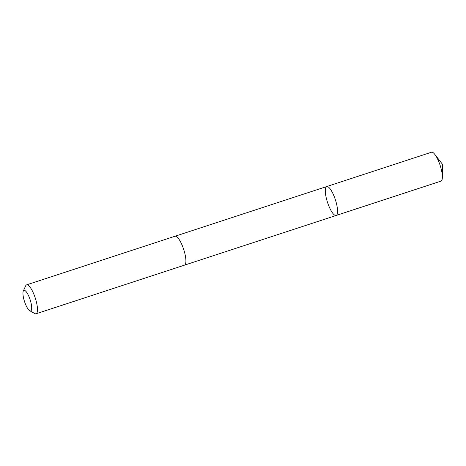 <?xml version="1.0" encoding="UTF-8"?>
<svg xmlns="http://www.w3.org/2000/svg" width="466" height="466" viewBox="0 0 466 466"><rect width="100%" height="100%" fill="white"/><g stroke="black" fill="none" stroke-linecap="round" stroke-linejoin="round"><path stroke-width="0.7" d="M326.13 186.948A15.209 4.142 71.9 0 1 326.689 186.557A15.209 4.142 71.9 0 1 335.363 199.722A15.209 4.142 71.9 0 1 336.161 215.467A15.209 4.142 71.9 0 1 327.878 203.444A15.209 4.142 71.9 0 1 326.13 186.948M440.947 181.146A15.209 4.142 -108.1 0 0 441.512 180.756A15.209 4.142 -108.1 0 0 442.368 177.395A15.209 4.142 -108.1 0 0 434.836 154.415A15.209 4.142 -108.1 0 0 431.481 152.231L326.689 186.557A15.209 4.142 71.9 0 1 335.363 199.722A15.209 4.142 71.9 0 1 336.161 215.467L440.947 181.146M29.76 310.746L34.764 313.542A15.209 4.142 -108.1 0 0 36.074 313.769L184.489 265.154A15.209 4.142 -108.1 0 0 185.054 264.764A15.209 4.142 -108.1 0 0 183.301 248.262A15.209 4.142 -108.1 0 0 175.018 236.239L26.603 284.854A15.209 4.142 -108.1 0 0 25.682 285.809L23.3 291.023A10.823 2.947 -108.1 0 0 24.523 301.543A10.823 2.947 -108.1 0 0 29.76 310.746A10.823 2.947 -108.1 0 0 31.094 310.636A10.823 2.947 -108.1 0 0 29.311 297.459A10.823 2.947 -108.1 0 0 23.3 291.023M36.074 313.769A15.209 4.142 -108.1 0 0 36.633 313.379A15.209 4.142 -108.1 0 0 34.886 296.883A15.209 4.142 -108.1 0 0 26.603 284.854M336.347 215.385L441.133 181.064M442.368 177.395L442.7 164.562L434.836 154.415M184.583 265.119L336.161 215.467M175.111 236.215L326.689 186.557"/></g></svg>
